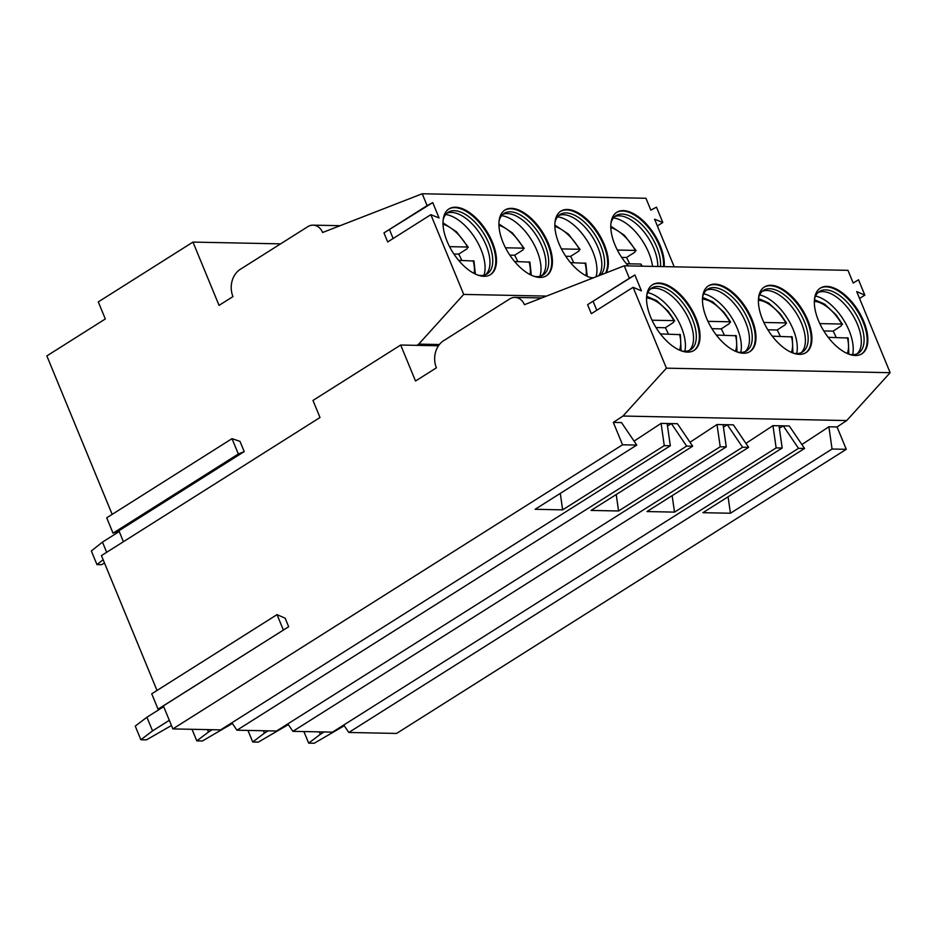 <?xml version="1.0" encoding="UTF-8"?>
<svg xmlns="http://www.w3.org/2000/svg" width="937" height="937" viewBox="0 0 937 937"><rect width="100%" height="100%" fill="white"/><g stroke="black" fill="none" stroke-linecap="round" stroke-linejoin="round"><path stroke-width="1.41" d="M587.604 304.666L591.329 313.696L633.096 287.308L666.418 368.171L890.15 372.692L856.723 291.583L864.839 295.132L858.503 279.776L853.209 283.044L847.962 270.336L624.241 265.815L629.371 278.277L634.899 274.998L587.604 304.666L629.371 278.277M633.096 287.308L641.435 290.868L634.899 274.998M770.917 285.281A38.862 19.97 57.7 0 0 764.405 286.956A38.862 19.97 57.7 0 0 765.131 324.987A38.862 19.97 57.7 0 0 799.402 354.362A38.862 19.97 57.7 0 0 805.914 352.675A38.862 19.97 57.7 0 0 805.188 314.645A38.862 19.97 57.7 0 0 770.917 285.281M714.99 284.145A38.862 19.97 57.7 0 0 708.466 285.832A38.862 19.97 57.7 0 0 709.192 323.862A38.862 19.97 57.7 0 0 743.463 353.237A38.862 19.97 57.7 0 0 749.987 351.551A38.862 19.97 57.7 0 0 749.26 313.52A38.862 19.97 57.7 0 0 714.99 284.145M659.062 283.021A38.862 19.97 57.7 0 0 652.539 284.696A38.862 19.97 57.7 0 0 653.265 322.726A38.862 19.97 57.7 0 0 687.535 352.101A38.862 19.97 57.7 0 0 694.059 350.415A38.862 19.97 57.7 0 0 693.321 312.384A38.862 19.97 57.7 0 0 659.062 283.021M826.856 286.406A38.862 19.97 57.7 0 0 820.332 288.092A38.862 19.97 57.7 0 0 821.058 326.123A38.862 19.97 57.7 0 0 855.329 355.498A38.862 19.97 57.7 0 0 861.853 353.811A38.862 19.97 57.7 0 0 861.126 315.781A38.862 19.97 57.7 0 0 826.856 286.406M861.501 354.022A38.862 19.97 57.7 0 0 860.248 315.863A38.862 19.97 57.7 0 0 826.153 286.851A38.862 19.97 57.7 0 0 819.992 288.315M849.285 354.303A36.473 18.728 57.7 0 0 852.365 354.678A36.473 18.728 -122.3 0 0 858.479 353.097A36.473 18.728 -122.3 0 0 857.8 317.42A36.473 18.728 -122.3 0 0 825.649 289.861A36.473 18.728 57.7 0 0 819.524 291.442A36.473 18.728 57.7 0 0 814.487 299.219M852.623 354.678A38.862 19.97 57.7 0 0 843.347 319.529A38.862 19.97 57.7 0 0 815.577 296.057M818.212 292.438A36.473 18.728 57.7 0 1 818.54 292.309A36.473 18.728 57.7 0 1 822.862 291.618A36.473 18.728 -122.3 0 1 854.099 317.467A36.473 18.728 -122.3 0 1 857.273 353.612A36.473 18.728 -122.3 0 1 857.015 353.858M836.191 337.461A36.976 18.998 57.7 0 0 833.122 331.136L841.332 325.795L841.731 324.05L842.515 324.319L836.12 314.867L824.595 304.115L814.44 299.653M833.122 331.136L823.799 330.948M828.191 337.308L848.172 338.034L848.875 354.163M819.816 323.605L841.731 324.05A32.76 16.819 57.7 0 0 814.347 301.398M805.562 352.898A38.862 19.97 57.7 0 0 804.309 314.738A38.862 19.97 57.7 0 0 770.226 285.715A38.862 19.97 57.7 0 0 764.053 287.19M793.358 353.179A36.473 18.728 57.7 0 0 796.427 353.554A36.473 18.728 -122.3 0 0 802.552 351.972A36.473 18.728 -122.3 0 0 801.861 316.284A36.473 18.728 -122.3 0 0 769.71 288.725A36.473 18.728 57.7 0 0 763.596 290.306A36.473 18.728 57.7 0 0 758.548 298.095M796.684 353.554A38.862 19.97 57.7 0 0 787.42 318.393A38.862 19.97 57.7 0 0 759.649 294.921M762.273 291.313A36.473 18.728 57.7 0 1 762.613 291.173A36.473 18.728 57.7 0 1 766.923 290.493A36.473 18.728 -122.3 0 1 798.16 316.343A36.473 18.728 -122.3 0 1 801.346 352.488A36.473 18.728 -122.3 0 1 801.076 352.734M780.263 336.336A36.976 18.998 57.7 0 0 777.183 330L785.405 324.659L785.803 322.914L786.588 323.195L780.193 313.743L768.668 302.991L758.513 298.528M777.183 330L767.86 329.812M792.948 353.026L792.245 336.91L772.252 336.172M763.878 322.469L785.803 322.914A32.76 16.819 57.7 0 0 758.42 300.262M749.635 351.762A38.862 19.97 57.7 0 0 748.382 313.602A38.862 19.97 57.7 0 0 714.299 284.59A38.862 19.97 57.7 0 0 708.126 286.054M737.419 352.043A36.473 18.728 57.7 0 0 740.499 352.417A36.473 18.728 -122.3 0 0 746.613 350.836A36.473 18.728 -122.3 0 0 745.934 315.16A36.473 18.728 -122.3 0 0 713.783 287.6A36.473 18.728 57.7 0 0 707.658 289.182A36.473 18.728 57.7 0 0 702.621 296.959M740.757 352.417A38.862 19.97 57.7 0 0 731.481 317.256A38.862 19.97 57.7 0 0 703.71 293.796M706.346 290.177A36.473 18.728 57.7 0 1 706.685 290.048A36.473 18.728 57.7 0 1 710.996 289.357A36.473 18.728 -122.3 0 1 742.233 315.207A36.473 18.728 -122.3 0 1 745.419 351.352A36.473 18.728 -122.3 0 1 745.149 351.598M724.324 335.2A36.976 18.998 57.7 0 0 721.256 328.875L729.466 323.534L729.864 321.789L730.649 322.059L724.254 312.607L712.741 301.855L702.574 297.392M721.256 328.875L711.933 328.688M737.021 351.902L736.306 335.774L716.325 335.048M707.95 321.344L729.864 321.789A32.76 16.819 57.7 0 0 702.481 299.137M693.696 350.625A38.862 19.97 57.7 0 0 692.443 312.478A38.862 19.97 57.7 0 0 658.36 283.454A38.862 19.97 57.7 0 0 652.187 284.93M681.492 350.918A36.473 18.728 57.7 0 0 684.56 351.293A36.473 18.728 -122.3 0 0 690.686 349.712A36.473 18.728 -122.3 0 0 690.007 314.024A36.473 18.728 -122.3 0 0 657.844 286.464A36.473 18.728 57.7 0 0 651.73 288.046A36.473 18.728 57.7 0 0 646.694 295.834M684.818 351.293A38.862 19.97 57.7 0 0 675.554 316.132A38.862 19.97 57.7 0 0 647.783 292.66M650.407 289.053A36.473 18.728 57.7 0 1 650.746 288.912A36.473 18.728 57.7 0 1 655.068 288.233A36.473 18.728 -122.3 0 1 686.306 314.082A36.473 18.728 -122.3 0 1 689.48 350.227A36.473 18.728 -122.3 0 1 689.222 350.473M668.397 334.076A36.976 18.998 57.7 0 0 665.329 327.739L673.539 322.398L673.937 320.653L674.722 320.934L668.327 311.471L656.802 300.73L646.647 296.268M665.329 327.739L655.994 327.552M681.082 350.766L680.379 334.65L660.386 333.912M652.011 320.208L673.937 320.653A32.76 16.819 57.7 0 0 646.553 298.001M163.366 705.889L158.06 709.157L151.735 693.802L277.036 614.637L285.153 618.186L288.666 626.724L163.366 705.889L172.865 728.916L622.555 444.794L613.325 422.423L622.976 416.04L666.418 368.171M157.018 690.475L101.43 555.606L320.009 417.504L312.97 400.45L400.685 345.027L415.524 381.019L436.408 367.831A20.157 16.374 -88.8 0 1 443.646 340.681L509.775 298.903A13.434 10.916 -88.8 0 1 514.963 297.404L541.727 297.954M624.241 265.815L524.439 304.689A13.434 10.916 -88.8 0 0 514.963 297.404M596.787 310.252L593.133 301.386M622.976 416.04L846.708 420.561L890.15 372.692M343.762 725.015L348.81 732.465L396.585 733.437L846.275 449.315L837.057 426.944L846.708 420.561M864.839 295.132L859.557 298.458M438.457 345.788L400.685 345.027M546.494 296.092L463.71 294.417L418.745 344.113L439.383 344.535M418.745 344.113L416.778 345.355M674.207 266.834L654.576 219.199L662.81 222.491L656.486 207.136L650.84 210.157L645.956 198.281L422.224 193.76L427.12 205.636L383.959 232.903L387.684 241.945L430.844 214.678L439.078 217.97L432.753 202.615L427.12 205.636M463.71 294.417L430.844 214.678M664.169 266.623A38.862 19.97 57.7 0 0 651.59 230.338A38.862 19.97 57.7 0 0 623.304 210.614A38.862 19.97 57.7 0 0 616.78 212.301A38.862 19.97 57.7 0 0 628.305 265.897M455.499 207.218A38.862 19.97 57.7 0 0 448.987 208.904A38.862 19.97 57.7 0 0 449.713 246.935A38.862 19.97 57.7 0 0 483.984 276.31A38.862 19.97 57.7 0 0 490.508 274.623A38.862 19.97 57.7 0 0 489.77 236.592A38.862 19.97 57.7 0 0 455.499 207.218M511.438 208.354A38.862 19.97 57.7 0 0 504.914 210.04A38.862 19.97 57.7 0 0 505.64 248.071A38.862 19.97 57.7 0 0 539.911 277.434A38.862 19.97 57.7 0 0 546.435 275.747A38.862 19.97 57.7 0 0 545.709 237.717A38.862 19.97 57.7 0 0 511.438 208.354M606.098 272.89A38.862 19.97 57.7 0 0 599.094 234.332A38.862 19.97 57.7 0 0 567.365 209.478A38.862 19.97 57.7 0 0 560.841 211.165A38.862 19.97 57.7 0 0 560.385 246.794A38.862 19.97 57.7 0 0 592.535 278.16M560.502 211.387A38.862 19.97 -122.3 0 1 566.674 209.923A38.862 19.97 57.7 0 1 598.274 234.59A38.862 19.97 57.7 0 1 605.525 273.112M589.806 277.387A36.473 18.728 -122.3 0 0 592.875 277.75A36.473 18.728 57.7 0 0 593.601 277.75M600.394 275.103A36.473 18.728 57.7 0 0 597.513 239.005A36.473 18.728 57.7 0 0 566.159 212.933A36.473 18.728 -122.3 0 0 560.045 214.514A36.473 18.728 -122.3 0 0 554.997 222.303M558.721 215.51A36.473 18.728 -122.3 0 1 560.021 215.077A36.473 18.728 -122.3 0 1 563.371 214.69A36.473 18.728 57.7 0 1 594.046 239.556A36.473 18.728 57.7 0 1 598.602 275.806M596.061 276.79A38.862 19.97 57.7 0 0 586.761 240.095A38.862 19.97 57.7 0 0 557.515 216.81M573.655 262.7A37.574 19.302 57.7 0 0 570.586 256.363L578.914 251.081L579.406 249.277L580.179 249.558L568.478 234.156L554.856 225.079M587.23 276.321L585.836 263.274L570.516 262.629M561.427 248.914L579.406 249.277A33.685 17.299 -122.3 0 0 554.868 226.449M570.586 256.363L565.749 256.269M663.513 266.612A38.862 19.97 57.7 0 0 650.711 230.514A38.862 19.97 57.7 0 0 622.601 211.048A38.862 19.97 -122.3 0 0 616.441 212.523M610.936 223.428A36.473 18.728 -122.3 0 1 615.972 215.639A36.473 18.728 -122.3 0 1 622.086 214.069A36.473 18.728 57.7 0 1 648.603 232.528A36.473 18.728 57.7 0 1 660.444 266.553M657.762 266.495A36.473 18.728 57.7 0 0 645.078 233.278A36.473 18.728 57.7 0 0 619.31 215.826A36.473 18.728 -122.3 0 0 615.96 216.201A36.473 18.728 -122.3 0 0 614.66 216.646M652.55 266.389A38.862 19.97 57.7 0 0 613.454 217.934M629.582 263.824A37.574 19.302 57.7 0 0 626.513 257.499L634.853 252.205L635.333 250.413L636.118 250.694L624.405 235.281L610.783 226.215M626.513 257.499L621.688 257.394M642.208 266.178L640.955 264.058L626.443 263.765M617.366 250.05L635.333 250.413A33.685 17.299 57.7 0 0 610.807 227.574M448.636 209.127A38.862 19.97 -122.3 0 1 454.808 207.663A38.862 19.97 57.7 0 1 488.891 236.674A38.862 19.97 57.7 0 1 490.145 274.834M477.94 275.127A36.473 18.728 -122.3 0 0 481.009 275.49A36.473 18.728 57.7 0 0 487.135 273.909A36.473 18.728 57.7 0 0 486.455 238.232A36.473 18.728 57.7 0 0 454.293 210.673A36.473 18.728 -122.3 0 0 448.179 212.254A36.473 18.728 -122.3 0 0 443.131 220.031M446.855 213.249A36.473 18.728 -122.3 0 1 448.155 212.816A36.473 18.728 -122.3 0 1 451.505 212.43A36.473 18.728 57.7 0 1 482.274 237.448A36.473 18.728 57.7 0 1 486.619 273.686A36.473 18.728 57.7 0 1 485.659 274.67M483.984 275.209A38.862 19.97 57.7 0 0 475.2 238.314A38.862 19.97 57.7 0 0 445.649 214.538M461.789 260.439A37.574 19.302 57.7 0 0 458.72 254.103L467.059 248.82L467.54 247.017L468.324 247.298L456.612 231.896L442.99 222.819M475.364 274.061L473.97 261.013L458.65 260.369M449.561 246.654L467.54 247.017A33.685 17.299 -122.3 0 0 443.014 224.189M458.72 254.103L453.895 254.009M504.574 210.263A38.862 19.97 -122.3 0 1 510.735 208.787A38.862 19.97 57.7 0 1 544.83 237.811A38.862 19.97 57.7 0 1 546.084 275.97M533.867 276.251A36.473 18.728 -122.3 0 0 536.948 276.626A36.473 18.728 57.7 0 0 543.062 275.045A36.473 18.728 57.7 0 0 542.382 239.357A36.473 18.728 57.7 0 0 510.232 211.797A36.473 18.728 -122.3 0 0 504.106 213.378A36.473 18.728 -122.3 0 0 499.07 221.167M502.794 214.386A36.473 18.728 -122.3 0 1 504.094 213.941A36.473 18.728 -122.3 0 1 507.444 213.566A36.473 18.728 57.7 0 1 538.213 238.572A36.473 18.728 57.7 0 1 542.558 274.822A36.473 18.728 57.7 0 1 541.598 275.806M539.911 276.333A38.862 19.97 57.7 0 0 531.138 239.439A38.862 19.97 57.7 0 0 501.588 215.674M517.716 261.564A37.574 19.302 57.7 0 0 514.647 255.239L522.987 249.945L523.467 248.153L524.251 248.422L512.539 233.02L498.917 223.955M531.291 275.197L529.909 262.137L514.577 261.505M505.5 247.79L523.467 248.153A33.685 17.299 -122.3 0 0 498.941 225.313M514.647 255.239L509.822 255.133M340.108 225.688L313.075 225.149A13.551 11.01 -88.8 0 1 322.633 232.493L422.224 193.76M313.075 225.149A13.551 11.01 -88.8 0 0 307.84 226.649L240.223 269.376A20.204 16.409 -88.8 0 0 232.973 296.584L219.047 305.38L192.963 242.086L280.596 243.866M192.963 242.086L98.291 301.901L105.319 318.967L46.85 355.908L112.159 514.366M123.426 541.703L118.917 530.752L113.037 533.165L106.713 517.821L232.013 438.657L240.001 441.35L244.217 451.587L238.338 454L232.013 438.657M657.352 225.934L662.81 222.491M118.917 530.752L244.217 451.587M172.865 728.916L220.628 729.876L670.318 445.766L667.132 423.512L677.428 423.711L692.689 446.211L686.645 446.094L236.956 730.204L276.567 731.012L726.257 446.89L723.071 424.637L727.311 424.719L733.366 424.848L748.616 447.347L742.572 447.23L292.883 731.34L332.494 732.137L782.184 448.027L778.998 425.773L789.294 425.972L804.555 448.472L798.511 448.354L783.25 425.855L779.361 428.303M231.896 722.755L236.956 730.204M287.835 723.891L292.883 731.34M319.353 731.867L320.349 734.292L308.66 743.135L314.258 743.24L344.254 725.742M320.349 734.292L324.015 731.973M303.893 731.563L308.66 743.135M263.414 730.743L264.41 733.156L252.732 741.999L258.319 742.116L288.327 724.617M264.41 733.156L268.087 730.837M247.965 730.427L252.732 741.999M207.487 729.607L208.482 732.031L196.793 740.862L202.392 740.98L232.388 723.481M208.482 732.031L212.149 729.7M192.026 729.302L196.793 740.862M163.682 706.662L146.922 717.25L152.544 730.895L140.866 739.738L146.453 739.855L171.459 725.507M140.866 739.738L135.244 726.093L146.922 717.25M152.544 730.895L169.316 720.307M288.666 626.724L158.06 709.157M277.036 614.637L283.361 629.992M622.555 444.794L636.762 445.087L621.5 422.587L613.325 422.423M560.291 493.401L562.645 509.857L535.121 509.295L636.762 445.087M562.645 509.857L664.274 445.637L670.318 445.766M634.068 441.128L661.089 423.383L664.274 445.637M661.089 423.383L667.132 423.512M667.495 426.042L671.384 423.594L686.645 446.094M837.057 426.944L828.882 426.78L832.068 449.034L846.275 449.315M801.873 444.525L828.882 426.78M745.934 443.388L772.955 425.644L778.998 425.773M690.007 442.264L717.016 424.52L723.071 424.637M348.81 732.465L798.511 448.354M728.084 496.786L730.438 513.242L702.926 512.691L804.555 448.472M730.438 513.242L832.068 449.034M672.145 495.661L674.511 512.117L646.987 511.555L748.616 447.347M674.511 512.117L776.141 447.898L782.184 448.027M723.434 427.178L727.311 424.719L742.572 447.23M616.218 494.525L618.572 510.981L591.06 510.431L692.689 446.211M618.572 510.981L720.213 446.773L726.257 446.89M717.016 424.52L720.213 446.773M772.955 425.644L776.141 447.898M113.037 533.165L238.338 454M432.753 202.615L383.959 232.903M393.142 238.49L389.593 229.881M119.233 531.525L102.473 542.113L106.666 552.291M104.522 563.102L101.442 564.706L96.968 564.613L91.346 550.968L102.473 542.113M103.129 559.717L96.968 564.613M847.271 353.507A32.76 16.819 57.7 0 0 847.353 337.695M791.332 352.371A32.76 16.819 57.7 0 0 791.425 336.559M735.404 351.246A32.76 16.819 57.7 0 0 735.498 335.434M679.466 350.11A32.76 16.819 57.7 0 0 679.559 334.298M585.028 262.934A33.685 17.299 -122.3 0 1 586 275.712M641.447 266.167A33.685 17.299 57.7 0 0 640.955 264.058M473.162 260.662A33.685 17.299 -122.3 0 1 474.134 273.452M529.089 261.798A33.685 17.299 -122.3 0 1 530.073 274.588"/></g></svg>
